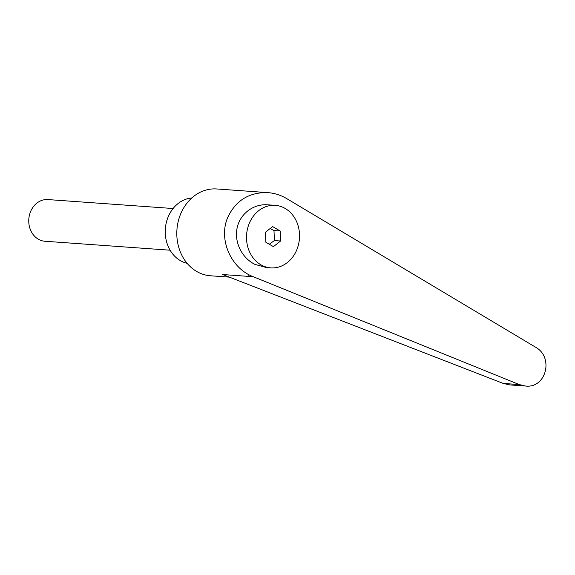 <?xml version="1.0" encoding="UTF-8"?>
<svg xmlns="http://www.w3.org/2000/svg" width="575" height="575" viewBox="0 0 575 575"><rect width="100%" height="100%" fill="white"/><g stroke="black" fill="none" stroke-linecap="round" stroke-linejoin="round"><path stroke-width="0.86" d="M170.107 250.204L44.936 241.248A20.894 17.66 -85.9 0 1 30.705 211.305A20.894 17.66 -85.9 0 1 47.912 199.568L173.089 208.524M267.742 192.611C249.363 192.194 236.124 200.251 228.031 216.775C218.011 238.568 230.438 268.087 253.266 276.726L519.297 384.582L525.55 386.041C546.164 388.549 554.135 357.125 535.433 347.12L286.875 198.698C280.88 195.148 274.505 193.121 267.742 192.611L216.739 188.959A43.52 36.786 94.1 0 0 180.888 213.404A43.52 36.786 94.1 0 0 210.529 275.784L229.346 277.128M191.834 197.944A33.077 27.959 94.1 0 0 168.338 216.495A33.077 27.959 94.1 0 0 187.155 263.343M285.157 208.445A31.338 26.486 94.1 0 0 275.252 205.361A31.338 26.486 94.1 0 0 247.537 228.692A31.338 26.486 94.1 0 0 260.885 264.802A31.338 26.486 94.1 0 0 270.782 267.878A31.338 26.486 94.1 0 0 298.504 244.548A31.338 26.486 94.1 0 0 285.157 208.445M275.252 205.361L267.54 204.808C253.323 203.744 240.077 213.828 237.123 227.952C234.075 242.046 241.816 257.916 254.883 264.371L266.491 267.569L270.782 267.878M270.157 228.527L273.988 230.539L274.397 240.558L269.308 244.253M525.55 386.041L509.773 384.912L503.204 383.424L222.662 274.541L253.266 276.726M248.17 275.31L248.565 275.209M265.866 242.262L265.456 232.235L272.607 226.6L280.176 230.985L280.586 241.004L273.427 246.639L265.866 242.262M280.176 230.985L273.988 230.539M280.586 241.004L274.397 240.558M503.204 383.424L519.297 384.582"/></g></svg>
